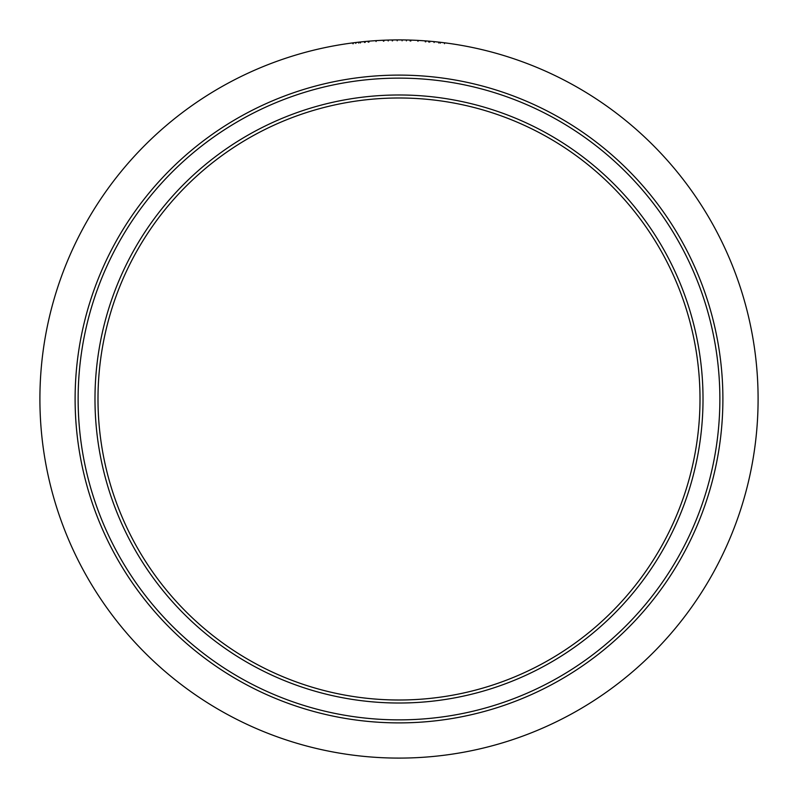 <?xml version="1.0" encoding="UTF-8"?>
<svg xmlns="http://www.w3.org/2000/svg" width="798" height="798" viewBox="0 0 798 798"><rect width="100%" height="100%" fill="white"/><g stroke="black" fill="none" stroke-linecap="round" stroke-linejoin="round"><path stroke-width="1.2" d="M559.298 653.771A301.006 301.006 0 0 1 97.994 399A301.006 301.006 0 0 1 544.525 135.51A301.006 301.006 0 0 1 559.298 653.771M560.894 656.325A304.018 304.018 0 0 1 141.675 560.894A304.018 304.018 0 0 1 237.106 141.675A304.018 304.018 0 0 1 656.325 237.106A304.018 304.018 0 0 1 560.894 656.325M226.522 124.857A323.878 323.878 0 0 1 673.143 226.522A323.878 323.878 0 0 1 571.478 673.143A323.878 323.878 0 0 1 124.857 571.478A323.878 323.878 0 0 1 226.522 124.857A323.878 323.878 0 0 0 124.857 571.478A323.878 323.878 0 0 0 571.478 673.143M54.464 500.216A359.1 359.1 0 0 1 54.464 297.784C61.685 273.175 71.471 249.565 83.8 226.941A359.1 359.1 0 0 1 226.941 83.8C249.385 71.551 272.996 61.765 297.784 54.464A359.1 359.1 0 0 1 500.216 54.464C525.064 61.795 548.685 71.571 571.059 83.8A359.1 359.1 0 0 1 714.2 226.941C726.489 249.475 736.275 273.086 743.537 297.784A359.1 359.1 0 0 1 743.537 500.216C736.345 524.735 726.559 548.346 714.2 571.059A359.1 359.1 0 0 1 571.059 714.2C548.306 726.579 524.685 736.364 500.216 743.537A359.1 359.1 0 0 1 297.784 743.537C273.145 736.295 249.535 726.519 226.941 714.2A359.1 359.1 0 0 1 83.8 571.059C71.561 548.645 61.775 525.024 54.464 500.216M440.197 43.182L440.306 42.284L438.84 42.114L444.596 42.803L434.312 41.636M425.324 40.868L418.002 40.399L425.853 40.907L425.254 41.765M425.853 40.907L425.783 41.805L425.853 40.907M414.741 40.249L410.122 40.07L414.741 40.249M410.122 40.07L410.092 40.977M392.616 39.96L401.913 39.91M398.771 39.9L397.604 39.9M392.885 39.95L392.526 40.858L392.197 39.96L396.217 39.91M395.618 39.92L394.82 39.92M383.339 40.239L376.018 40.638L383.868 40.219L383.379 41.147M383.868 40.219L383.908 41.117L383.868 40.219M372.756 40.858L368.147 41.227L372.756 40.858M368.147 41.227L368.227 42.124L368.147 41.227M364.457 41.566L353.095 42.843L365.075 41.506L364.417 41.566L364.546 42.464M356.826 42.384L358.871 42.144M361.674 41.845L358.073 42.244M360.117 42.015L360.257 42.902M353.773 42.763L352.786 42.883L353.215 43.74M354.212 42.703L354.721 42.643M354.651 42.643L355.509 42.543M363.758 41.636L362.222 41.785M360.297 41.995L359.19 42.114M360.457 42.883L360.357 41.985L358.93 42.144M365.165 42.404L365.075 41.506M352.906 43.78L352.786 42.883M358.731 43.072L358.631 42.174M355.828 43.411L355.718 42.513M368.975 42.065L368.895 41.167M376.077 41.536L376.018 40.638M388.207 40.967L388.177 40.06M406.401 40.878L406.421 39.98M396.337 39.91L395.579 39.92M395.309 39.92L394.761 39.93M392.217 40.868L392.516 39.96M397.195 40.808L397.185 39.9L402.092 39.91L402.082 40.818M399.349 39.9L398.172 39.9M410.84 40.997L410.87 40.1M417.962 41.306L418.002 40.399M428.696 42.035L428.765 41.137M429.773 42.124L429.853 41.227M444.486 43.7L444.596 42.803M434.282 41.636L438.84 42.114L438.74 43.012M434.072 42.523L434.162 41.626M228.128 127.411A320.876 320.876 0 0 1 670.589 228.128A320.876 320.876 0 0 1 569.872 670.589A320.876 320.876 0 0 1 127.411 569.872A320.876 320.876 0 0 1 228.128 127.411"/></g></svg>
